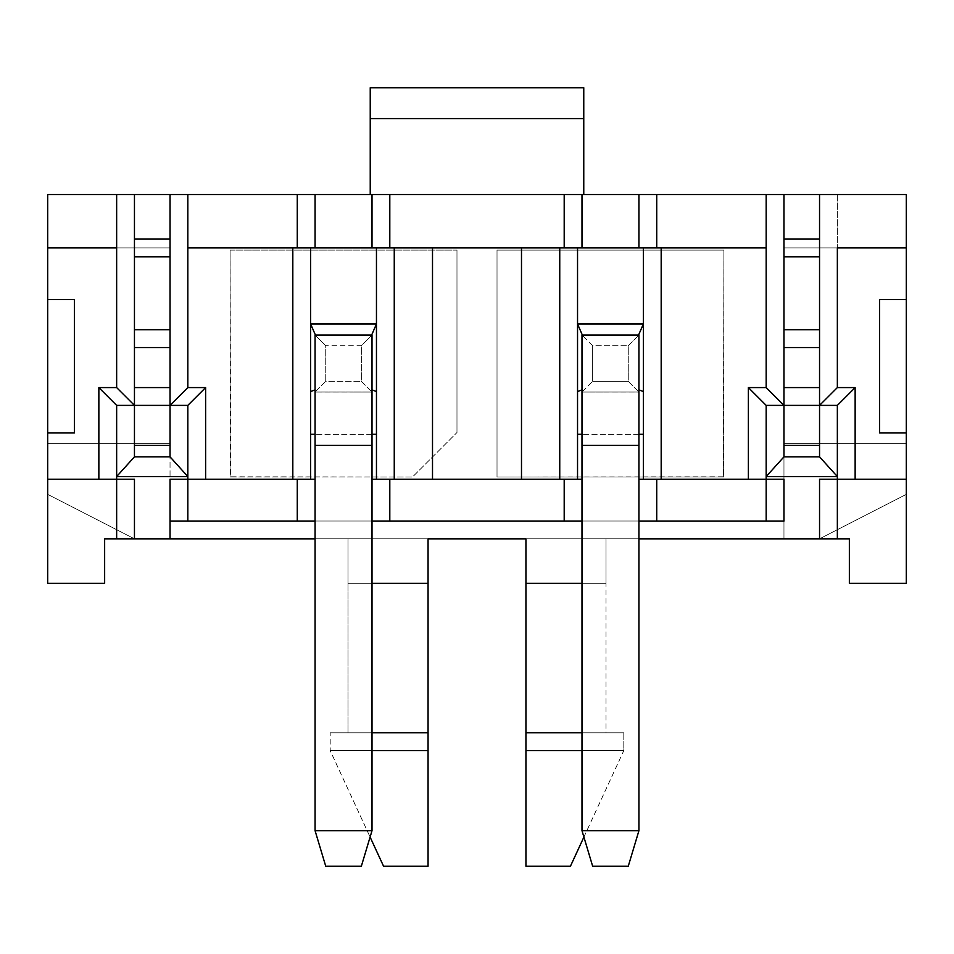 <?xml version="1.0" encoding="UTF-8"?>
<svg xmlns="http://www.w3.org/2000/svg" width="954" height="954" viewBox="0 0 954 954"><rect width="100%" height="100%" fill="white"/><g stroke="black" fill="none" stroke-linecap="round" stroke-linejoin="round"><path stroke-width="0.72" stroke-dasharray="4.77 3.58" d="M170.039 479.23L170.039 538.831L170.039 479.23L187.831 479.23L170.039 479.23M187.831 521.039L187.831 476.559L187.831 521.039M315.07 479.23L187.831 479.23L315.07 479.23L315.07 521.039L372.012 521.039L372.012 479.23L372.012 521.039L372.012 479.23L372.012 521.039L372.012 479.23L376.46 479.23L376.46 434.297L376.46 479.23L432.508 479.23L432.508 247.897L376.46 247.897L376.46 434.297L376.46 247.897L187.831 247.897L187.831 194.509L187.831 247.897L310.622 247.897L310.622 323.966L310.622 247.897L643.378 247.897L643.378 434.297L643.378 247.897L766.169 247.897L521.492 247.897L521.492 479.23L372.012 479.23L372.012 830.672L372.012 521.039L315.07 521.039L315.07 479.23L315.07 830.672L315.07 479.23M116.65 476.559L134.454 456.871L134.454 387.586L134.454 405.378L116.65 405.378L116.65 479.23L134.454 479.23L134.454 538.831L134.454 479.23L116.65 479.23L116.65 405.378L187.831 405.378L187.831 476.559L187.831 405.378L170.039 405.378L170.039 456.871L187.831 476.559M372.012 434.297L315.07 434.297L372.012 434.297M310.622 434.297L310.622 323.966L310.622 434.297M315.07 389.864L315.07 335.081L372.012 335.081L372.012 392.046L372.012 335.081L315.07 335.081L315.07 445.411L372.012 445.411L372.012 479.23L372.012 445.411L315.07 445.411L315.07 389.864L310.622 391.581M116.65 479.23L47.7 479.23L116.65 479.23L116.65 538.831L116.65 479.23M134.454 538.831L47.7 494.351L134.454 538.831L47.7 494.351L47.7 443.634L170.039 443.634L170.039 538.831L104.642 538.831L104.642 583.323L47.7 583.323L47.7 494.351L47.7 583.323L104.642 583.323L104.642 538.831L170.039 538.831L170.039 443.634L47.7 443.634L47.7 494.351L134.454 538.831M372.012 830.672L315.07 830.672L325.743 866.256L361.339 866.256L372.012 830.672L361.339 866.256L325.743 866.256L315.07 830.672L372.012 830.672M372.012 392.046L315.07 392.046L372.012 392.046L372.012 445.411L372.012 392.046L315.07 392.034L372.012 392.034L372.012 335.081L372.012 392.034L315.07 392.034L315.07 335.081L372.012 335.081L315.07 335.081L315.07 392.034L325.743 381.35L361.339 381.35L372.012 392.034L361.339 381.35L361.339 345.765L372.012 335.081L372.012 392.034L372.012 335.081L361.339 345.765L325.743 345.765L315.07 335.081L372.012 335.081L315.07 335.081L325.743 345.765L325.743 381.35L315.07 392.034L315.07 335.081L315.07 392.034L372.012 392.034M134.454 456.871L170.039 456.871L170.039 387.586L170.039 405.378L134.454 405.378L134.454 456.871M116.65 247.897L47.7 247.897L47.7 443.634L170.039 443.634L170.039 247.897L170.039 443.634L47.7 443.634L47.7 194.509L47.7 247.897L116.65 247.897L116.65 194.509L116.65 247.897M170.039 194.509L170.039 247.897L47.7 247.897L170.039 247.897L170.039 443.634L170.039 247.897L47.7 247.897L170.039 247.897L170.039 194.509L170.039 387.586L170.039 194.509L783.961 194.509L783.961 538.831L783.961 479.23L783.961 538.831L170.039 538.831L783.961 538.831L783.961 443.634L906.3 443.634L906.3 494.351L819.546 538.831L819.546 479.23L837.35 479.23L837.35 476.559L837.35 479.23L819.546 479.23L819.546 538.831L906.3 494.351L819.546 538.831L783.961 538.831L819.546 538.831L906.3 494.351L906.3 583.323L849.358 583.323L849.358 538.831L819.546 538.831L849.358 538.831L849.358 583.323L906.3 583.323L906.3 247.897L783.961 247.897L783.961 443.634L783.961 194.509L906.3 194.509L906.3 247.897L906.3 194.509L783.961 194.509L783.961 238.989L783.961 194.509L170.039 194.509M230.093 250.115L456.978 250.115L230.093 250.115L230.093 477L230.093 250.115L230.415 476.797L412.498 477L456.978 432.508L456.978 250.115L230.093 250.115L456.978 250.115L456.978 432.508L412.498 477L456.978 432.508L412.498 477L230.725 477L230.093 250.115M372.012 194.509L372.012 247.897L372.012 194.509M315.07 194.509L315.07 247.897L315.07 194.509M134.454 387.586L134.454 194.509L134.454 256.793L170.039 256.793L134.454 256.793L134.454 329.75L170.039 329.75L134.454 329.75L134.454 387.586M74.388 432.961L47.7 432.961L74.388 432.961M47.7 299.496L74.388 299.496L47.7 299.496M325.743 381.35L325.743 345.765L361.339 345.765L361.339 381.35L325.743 381.35M170.039 521.039L783.961 521.039L170.039 521.039M638.93 521.039L581.988 521.039L581.988 479.23L581.988 830.672L592.661 866.256L628.257 866.256L638.93 830.672L638.93 479.23L643.378 479.23L643.378 434.297L643.378 479.23L638.93 479.23L638.93 830.672L581.988 830.672L581.988 479.23L581.988 521.039L638.93 521.039M315.07 538.831L347.983 538.831L347.983 583.323L372.012 583.323L347.983 583.323L347.983 538.831L315.07 538.831M525.94 750.595L623.809 750.595L623.809 732.803L623.809 750.595L525.94 750.595L525.94 732.803L623.809 732.803L525.94 732.803L606.017 732.803L525.94 732.803L525.94 583.323L606.017 583.323L525.94 583.323L606.017 583.323L606.017 538.831L606.017 583.323L525.94 583.323L525.94 538.831L606.017 538.831L606.017 583.323L581.988 583.323L606.017 583.323L606.017 538.831L638.93 538.831L525.94 538.831L525.94 866.256L564.052 866.256M577.54 479.23L521.492 479.23L577.54 479.23L577.54 434.297L577.54 479.23M638.93 434.297L581.988 434.297L638.93 434.297M766.169 521.039L766.169 479.23L766.169 521.039M723.585 476.797L723.907 250.115L497.022 250.115L497.022 477L723.585 476.797M766.169 476.559L766.169 479.23L783.961 479.23L643.378 479.23L766.169 479.23L766.169 405.378L766.169 476.559L783.961 456.835L819.546 456.871L837.35 476.559L837.35 405.378L837.35 476.559M581.988 479.23L581.988 521.039L581.988 445.411L638.93 445.411L638.93 479.23L638.93 392.046L581.988 392.046L581.988 389.864L581.988 479.23M577.54 323.966L577.54 247.897L577.54 323.966M577.54 434.297L577.54 391.581L577.54 434.297M497.022 477L723.585 477L497.022 477L497.022 250.115L497.022 477L497.022 250.115L723.907 250.115L497.022 250.115L723.907 250.115L723.907 477L723.907 250.115L723.275 477L497.022 477M906.3 479.23L837.35 479.23L906.3 479.23M906.3 443.634L783.961 443.634L906.3 443.634L783.961 443.634L783.961 247.897L906.3 247.897L906.3 443.634M638.93 392.034L628.257 381.35L628.257 345.765L638.93 335.081L628.257 345.765L592.661 345.765L581.988 335.081L592.661 345.765L592.661 381.35L581.988 392.034L581.988 335.081L638.93 335.081L638.93 392.034L581.988 392.034L592.661 381.35L628.257 381.35L638.93 392.034L638.93 335.081L581.988 335.081L581.988 392.034L581.988 335.081L638.93 335.081L638.93 392.034L581.988 392.034L638.93 392.034L638.93 445.411L581.988 445.411L581.988 392.046L638.93 392.034L638.93 335.081L581.988 335.081L581.988 392.034L638.93 392.046L638.93 335.081L638.93 389.864M521.492 247.897L432.508 247.897L432.508 479.23L521.492 479.23L521.492 247.897M638.93 830.672L628.257 866.256L592.661 866.256L581.988 830.672L638.93 830.672M581.988 247.897L581.988 194.509L581.988 247.897M638.93 247.897L638.93 194.509L638.93 247.897M766.169 247.897L766.169 194.509L766.169 247.897M837.35 194.509L837.35 247.897L837.35 194.509M819.546 194.509L819.546 405.378L837.35 405.378L819.546 405.378L819.546 329.75L783.961 329.75L783.961 238.989L783.961 347.542L783.961 329.75L819.546 329.75L819.546 256.793L783.961 256.793L819.546 256.793L819.546 194.509M783.961 405.378L783.961 347.542L783.961 405.378L766.169 405.378L819.546 405.378L819.546 456.871L819.546 405.378L783.961 405.378L783.961 456.871L783.961 405.378M783.961 247.897L906.3 247.897L783.961 247.897M906.3 247.897L837.35 247.897L906.3 247.897M837.35 479.23L837.35 538.831L837.35 479.23M906.3 432.961L879.612 432.961L906.3 432.961M906.3 299.496L879.612 299.496L906.3 299.496M638.56 335.081L582.357 335.081L638.56 335.081M628.257 381.35L592.661 381.35L592.661 345.765L628.257 345.765L628.257 381.35M230.415 477L412.498 477L230.415 477M456.978 250.115L456.978 432.508L456.978 250.115M428.06 538.831L347.983 538.831L347.983 583.323L347.983 538.831L428.06 538.831L428.06 583.323L347.983 583.323L428.06 583.323L428.06 538.831M370.235 194.509L583.765 194.509L370.235 194.509L583.765 194.509L583.765 87.744L583.765 194.509L370.235 194.509L370.235 87.744L583.765 87.744L370.235 87.744L370.235 194.509M383.58 866.256L428.06 866.256L428.06 583.323L347.983 583.323L428.06 583.323L347.983 583.323L347.983 732.803L428.06 732.803L343.643 732.803C325.91 732.803 325.91 732.803 343.643 732.803L372.012 732.803L330.191 732.803L330.191 750.595L372.012 750.595L330.191 750.595L370.092 837.052L330.191 750.595L428.06 750.595L330.191 750.595M428.06 732.803L347.983 732.803L428.06 732.803L347.983 732.803L347.983 583.323L428.06 583.323L428.06 732.803L330.191 732.803L428.06 732.803L428.06 866.256M594.938 732.803C609.534 732.803 609.534 732.803 594.938 732.803M623.809 732.803L623.809 750.595L581.988 750.595L623.809 750.595L583.908 837.052M570.42 866.256L525.94 866.256M606.017 583.323L525.94 583.323L606.017 583.323L606.017 732.803M347.983 732.803L347.983 583.323"/><path stroke-width="1.43" d="M170.039 521.039L170.039 479.23L170.039 521.039L315.07 521.039L315.07 479.23L315.07 830.672L315.07 521.039L297.266 521.039L297.266 479.23L315.07 479.23L297.266 479.23L297.266 521.039L187.831 521.039L187.831 479.23L170.039 479.23L297.266 479.23L187.831 479.23L187.831 521.039L170.039 521.039L170.039 538.831L170.039 521.039M187.831 476.559L116.65 476.559L187.831 476.559L170.039 456.835L134.454 456.835L116.65 476.559M134.454 538.831L315.07 538.831L134.454 538.831L134.454 479.23L134.454 538.831L116.65 538.831L116.65 479.23L134.454 479.23L116.65 479.23L116.65 405.378L116.65 479.23L47.7 479.23L116.65 479.23L116.65 538.831L134.454 538.831M389.804 479.23L372.012 479.23L372.012 521.039L389.804 521.039L389.804 479.23L389.804 521.039L372.012 521.039L372.012 445.411L315.07 445.411L315.07 335.081L372.012 335.081L315.07 335.081L315.07 479.23L315.07 445.411L372.012 445.411L372.012 335.081L372.012 479.23L564.196 479.23L564.196 521.039L389.804 521.039L581.988 521.039L564.196 521.039L564.196 479.23L389.804 479.23M372.012 521.039L372.012 830.672L372.012 521.039M376.46 434.297L372.012 434.297L376.46 434.297M315.07 434.297L310.622 434.297L315.07 434.297M310.622 247.897L310.622 479.23L310.622 247.897M292.818 247.897L292.818 479.23L292.818 247.897M187.831 247.897L187.831 387.586L205.635 387.586L205.635 479.23L205.635 387.586L187.831 405.378L187.831 479.23L187.831 405.378L205.635 387.586L187.831 387.586L187.831 247.897L389.804 247.897L389.804 194.509L372.012 194.509L372.012 247.897L372.012 194.509L315.07 194.509L315.07 247.897L315.07 194.509L297.266 194.509L297.266 247.897L297.266 194.509L170.039 194.509L170.039 405.378L187.831 387.586L170.039 405.378L187.831 405.378L170.039 405.378L170.039 456.871L170.039 405.378L116.65 405.378L98.858 387.586L98.858 479.23L98.858 387.586L116.65 387.586L116.65 247.897L116.65 387.586L98.858 387.586L116.65 405.378L170.039 405.378L170.039 194.509L134.454 194.509L134.454 405.378L116.65 387.586L134.454 405.378L134.454 456.871L134.454 194.509L47.7 194.509L47.7 299.496L74.388 299.496L74.388 432.961L47.7 432.961L47.7 479.23L47.7 194.509L116.65 194.509L116.65 247.897L47.7 247.897L116.65 247.897L116.65 194.509L187.831 194.509L187.831 247.897L187.831 194.509L389.804 194.509L389.804 247.897L187.831 247.897M315.07 830.672L372.012 830.672L361.339 866.256L372.012 830.672L315.07 830.672L325.743 866.256L315.07 830.672M376.46 479.23L376.46 247.897L376.46 479.23M376.46 391.581L372.012 389.864L376.46 391.581M315.44 335.081L310.622 323.966L376.46 323.966L371.643 335.081L376.46 323.966L310.622 323.966L315.44 335.081M310.622 391.581L315.07 389.864M170.039 445.411L134.454 445.411L170.039 445.411M47.7 583.323L47.7 479.23L47.7 583.323L104.642 583.323L104.642 538.831L116.65 538.831L104.642 538.831L104.642 583.323L47.7 583.323M432.508 247.897L432.508 479.23L432.508 247.897M394.252 247.897L394.252 479.23L394.252 247.897M170.039 387.586L134.454 387.586L170.039 387.586M47.7 432.961L74.388 432.961L74.388 299.496L47.7 299.496L47.7 432.961M134.454 238.989L170.039 238.989L134.454 238.989M134.454 256.793L170.039 256.793L134.454 256.793M134.454 329.75L170.039 329.75L134.454 329.75M134.454 347.542L170.039 347.542L134.454 347.542M325.743 866.256L361.339 866.256L325.743 866.256M783.961 521.039L638.93 521.039L638.93 830.672L638.93 479.23L638.93 521.039L656.734 521.039L656.734 479.23L638.93 479.23L638.93 445.411L581.988 445.411L581.988 479.23L564.196 479.23L581.988 479.23L581.988 521.039L581.988 335.081L581.988 445.411L638.93 445.411L638.93 479.23L656.734 479.23L656.734 521.039L766.169 521.039L766.169 479.23L656.734 479.23L766.169 479.23L766.169 521.039L783.961 521.039L783.961 479.23L766.169 479.23L783.961 479.23L783.961 521.039M372.012 583.323L428.06 583.323L428.06 538.831L525.94 538.831L525.94 583.323L581.988 583.323L525.94 583.323L525.94 538.831L428.06 538.831L428.06 866.256L428.06 583.323L372.012 583.323M638.93 538.831L819.546 538.831L819.546 479.23L837.35 479.23L837.35 405.378L819.546 405.378L837.35 387.586L837.35 247.897L906.3 247.897L906.3 583.323L906.3 432.961L879.612 432.961L879.612 299.496L906.3 299.496L906.3 194.509L906.3 247.897L837.35 247.897L837.35 387.586L855.142 387.586L837.35 405.378L837.35 479.23L906.3 479.23L837.35 479.23L837.35 538.831L849.358 538.831L849.358 583.323L906.3 583.323L849.358 583.323L849.358 538.831L837.35 538.831L837.35 479.23L819.546 479.23L819.546 538.831L837.35 538.831L638.93 538.831M581.988 830.672L581.988 521.039L581.988 830.672L638.93 830.672L628.257 866.256L638.93 830.672L581.988 830.672L592.661 866.256L581.988 830.672M643.378 434.297L638.93 434.297L643.378 434.297M581.988 434.297L577.54 434.297L581.988 434.297M837.35 476.559L766.169 476.559L837.35 476.559L819.546 456.835L783.961 456.835L766.169 476.559M577.54 247.897L577.54 479.23L577.54 247.897M581.988 389.864L577.54 391.581L581.988 389.864M638.93 389.864L643.378 391.581L638.93 389.864L638.93 392.046M643.378 479.23L643.378 247.897L643.378 479.23M564.196 247.897L389.804 247.897L581.988 247.897L564.196 247.897L564.196 194.509L564.196 247.897M766.169 247.897L581.988 247.897L581.988 194.509L389.804 194.509L581.988 194.509L581.988 247.897L638.93 247.897L638.93 194.509L581.988 194.509L638.93 194.509L638.93 247.897L656.734 247.897L656.734 194.509L638.93 194.509L656.734 194.509L656.734 247.897L766.169 247.897L766.169 194.509L656.734 194.509L766.169 194.509L766.169 387.586L766.169 247.897M766.169 405.378L766.169 479.23L766.169 405.378L748.365 387.586L766.169 387.586L783.961 405.378L783.961 194.509L783.961 405.378L766.169 405.378L783.961 405.378L766.169 387.586L748.365 387.586L748.365 479.23L748.365 387.586L766.169 405.378M521.492 479.23L521.492 247.897L521.492 479.23M559.748 479.23L559.748 247.897L559.748 479.23M638.93 335.081L638.93 445.411L638.93 335.081L581.988 335.081L638.93 335.081M592.661 866.256L628.257 866.256L592.661 866.256M582.357 335.081L577.54 323.966L643.378 323.966L638.56 335.081L643.378 323.966L577.54 323.966L582.357 335.081M661.182 479.23L661.182 247.897L661.182 479.23M906.3 194.509L819.546 194.509L819.546 405.378L819.546 194.509L766.169 194.509L906.3 194.509M783.961 238.989L819.546 238.989L783.961 238.989M783.961 456.871L783.961 405.378L819.546 405.378L783.961 405.378L783.961 456.871M819.546 405.378L819.546 456.871L819.546 405.378L837.35 405.378L855.142 387.586L855.142 479.23L855.142 387.586L837.35 387.586L819.546 405.378M819.546 445.411L783.961 445.411L819.546 445.411M879.612 432.961L906.3 432.961L906.3 299.496L879.612 299.496L879.612 432.961M819.546 387.586L783.961 387.586L819.546 387.586M819.546 347.542L783.961 347.542L819.546 347.542M819.546 329.75L783.961 329.75L819.546 329.75M819.546 256.793L783.961 256.793L819.546 256.793M564.052 866.256C572.436 866.256 572.436 866.256 564.052 866.256L525.94 866.256L525.94 583.323L525.94 732.803L581.988 732.803L525.94 732.803L525.94 866.256L525.94 750.595L581.988 750.595L525.94 750.595M372.012 732.803L428.06 732.803L372.012 732.803M372.012 750.595L428.06 750.595L372.012 750.595M370.092 837.052L383.58 866.256L428.06 866.256L383.58 866.256L370.092 837.052M428.06 866.256L383.58 866.256M525.94 866.256L570.42 866.256L583.908 837.052M370.235 118.57L370.235 194.509L370.235 87.744L370.235 118.57L583.765 118.57L370.235 118.57M583.765 194.509L583.765 118.57L583.765 194.509M583.765 87.744L583.765 118.57L583.765 87.744L370.235 87.744L583.765 87.744"/></g></svg>
